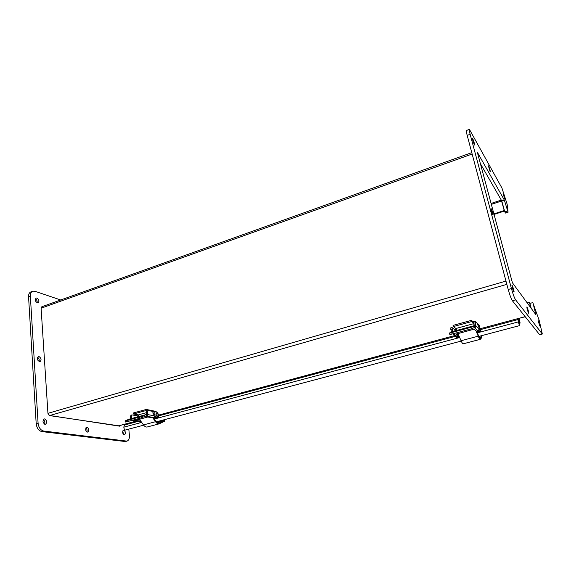 <?xml version="1.0" encoding="UTF-8"?>
<svg xmlns="http://www.w3.org/2000/svg" width="571" height="571" viewBox="0 0 571 571"><rect width="100%" height="100%" fill="white"/><g stroke="black" fill="none" stroke-linecap="round" stroke-linejoin="round"><path stroke-width="0.86" d="M471.782 152.643L41.819 306.755L41.098 308.204L47.943 413.325L49.527 415.588L118.882 425.809M504.336 200.071L477.306 152.171L512.408 282.766L535.862 314.678L533.1 303.444L539.174 320.331L542.329 334.021L515.599 299.839C514.4 297.941 513.015 294.179 511.43 288.555L470.14 134.292C469.319 131.144 469.084 129.51 469.426 129.374L501.959 188.073L507.134 204.182L508.083 212.241L504.336 200.071L501.773 200.913L480.397 163.677L501.302 200.086L504.236 210.542L501.709 200.792M531.151 308.276L529.331 302.187L530.902 307.933M494.036 214.418L504.521 211.027M504.236 210.542L493.894 213.889M527.126 302.794L529.331 302.187M519.082 318.361L520.138 323.093L518.953 323.336M518.447 318.454L519.803 321.744L518.911 318.404L519.61 321.023M519.696 321.609L517.926 319.574L518.34 321.894L519.453 325.648L518.375 321.08L520.06 323.043M138.168 421.369L124.428 425.052L123.786 427.179L124.535 430.241L143.671 425.174M156.297 421.833L461.211 341.073M478.584 336.469L519.453 325.648M127.604 424.203L127.526 423.432M473.716 323.3L471.767 321.537L453.338 326.576L456.507 328.939M471.767 321.537L471.475 320.352L453.06 325.399L453.338 326.576M471.475 320.352L473.509 322.201M476.635 331.187L477.77 332.386M458.413 337.554L459.555 337.29L458.385 336.048M457.821 334.585L457.564 333.628M457.863 333.55L458.741 335.405M458.363 337.611L457.2 336.412M455.401 329.895L455.744 328.525M477.863 330.873L478.883 332.086L478.941 331.437M147.397 410.692L146.304 410.485L133.407 414.011L138.525 414.903M146.304 410.485L146.197 409.464L133.307 412.99L133.407 414.011M146.197 409.464L152.15 410.57L152.229 411.256M156.661 412.134L155.783 411.341L152.514 410.727L153.278 411.277M153.827 417.644L156.168 418.257M141.244 421.812L140.166 421.298M139.502 420.07L139.345 419.271M154.577 417.28L157.032 418.022M469.362 129.396L466.5 130.459C466.143 130.595 466.371 132.236 467.185 135.377L508.204 289.476C509.775 295.093 511.166 298.847 512.387 300.739L539.638 334.72M501.773 200.913L504.778 211.87L505.535 213.062M532.557 302.68L529.852 303.422L531.194 308.326M507.348 211.034L504.778 211.87M504.657 198.758L503.101 193.476L504.657 198.758M492.844 214.967C491.624 212.212 490.996 210.064 490.967 208.522C491.417 208.365 493.572 215.31 493.03 215.167L492.844 214.967M490.061 171.486L488.391 165.811C488.733 165.676 490.682 171.857 490.253 171.714L490.061 171.486M513.879 292.017C512.637 289.283 512.001 287.027 511.951 285.25C512.423 285.065 514.578 292.259 514.014 292.124L513.879 292.017M528.639 313.208C527.54 310.731 526.947 308.654 526.855 306.977C527.24 306.798 529.21 313.408 528.739 313.286L528.639 313.208M539.709 326.027L538.053 320.267L539.709 326.027M474.351 144.72C473.166 141.972 472.567 139.924 472.538 138.582C472.952 138.439 475.108 145.177 474.594 145.02L474.351 144.72M128.803 429.114L129.403 435.33C129.588 438.535 128.761 440.469 126.926 441.126L43.731 431.062C40.555 430.234 38.671 427.579 38.079 423.104L30.356 296.135C30.284 293.48 31.105 291.824 32.833 291.181L34.938 291.267L60.719 299.982M125.927 423.918L126.334 424.538M49.035 415.402L119.867 426.202L119.803 425.566M123.793 430.149L123.479 430.163C122.058 432.147 122.422 433.717 124.557 434.888C125.955 433.239 125.699 431.662 123.793 430.149M39.042 356.561L38.4 356.561C36.722 358.873 37.258 360.587 39.999 361.7C41.64 359.98 41.326 358.267 39.042 356.561M87.042 427.158L86.656 427.172C85.022 429.328 85.414 431.005 87.834 432.204C89.433 430.441 89.169 428.757 87.042 427.158M36.972 298.041L36.209 298.012C34.752 300.275 35.359 301.923 38.036 302.951C39.485 301.381 39.128 299.746 36.972 298.041M44.666 418.921L44.167 418.943C42.283 421.298 42.725 423.082 45.487 424.303C47.329 422.412 47.05 420.62 44.666 418.921M32.504 291.303L31.048 291.838C29.321 292.488 28.493 294.136 28.564 296.792L36.18 423.639C36.772 428.114 38.664 430.762 41.84 431.59L125.32 441.54M123.593 434.581L122.715 430.919M39.006 361.579C39.549 359.809 39.071 358.381 37.565 357.282M86.849 431.983C87.384 430.377 87.049 429.014 85.836 427.886M37.036 302.83C37.408 301.153 36.872 299.804 35.431 298.783M44.488 424.16C45.209 422.326 44.809 420.813 43.289 419.621M474.522 327.718L474.13 326.441L475.115 325.449L475.7 326.919L471.389 328.846L452.111 334.042L449.812 334.435L449.427 333.178L450.647 332.079L475.108 325.456M474.13 326.441L449.427 333.178M475.7 326.919L474.922 327.304M455.993 334.106L458.385 336.005L457.157 336.419L455.751 336.148L452.796 333.857M456.001 334.142L473.844 329.253L476.464 331.166L477.977 330.845L479.355 328.953L479.776 329.938L478.962 330.159M479.355 328.953L475.85 325.813L475.25 327.511L474.458 327.768M458.385 336.005L458.092 334.799L456.857 333.821M458.092 334.799L458.392 336.019M474.979 321.266L473.58 321.644L474.301 325.67M475.85 325.813L475.093 321.302L477.327 323.364L478.712 327.055C477.913 325.541 477.556 324.235 477.656 323.143L478.805 327.097M479.776 329.938L480.975 331.601L480.668 329.496M479.476 325.884L478.284 324.249M480.268 329.895L480.168 329.86C479.376 328.354 479.026 327.062 479.119 325.97L480.489 329.774C479.697 328.268 479.347 326.969 479.44 325.884M451.354 331.887L450.726 327.882L452.104 327.576L455.101 329.974M457.15 337.911L456.165 337.304L455.729 336.133M452.632 331.537L451.996 327.54M479.633 331.908L478.469 330.63M477.642 323.15L477.27 323.307M458.392 337.597L453.595 333.642M454.859 330.937L454.923 330.024M474.023 325.748L473.802 323.643L456.643 328.296L456.764 330.423M475.943 330.702L478.241 336.176C479.133 338.275 479.804 339.324 480.268 339.331L481.817 337.582L481.581 335.677M481.439 335.712L481.539 336.719L480.011 338.432L476.257 330.98M474.18 325.706L474.044 324.635M457.928 333.535L461.061 340.73L478.241 336.176M463.245 343.806L463.195 343.821C462.681 343.835 461.968 342.8 461.061 340.73M142.986 417.165L142.65 416.109L145.898 414.625L146.604 414.746L146.718 415.824L139.845 418.25L126.455 421.862L125.442 422.026L125.12 420.991M142.65 416.109L126.127 420.806L125.499 420.748L128.889 419.235M146.718 415.824L146.005 416.188L147.147 416.038L147.682 414.61L147.411 412.034L148.01 410.52L153.128 411.427C152.621 412.783 152.921 413.832 154.034 414.582L154.206 414.532C152.907 413.44 152.714 412.319 153.613 411.177C155.069 412.019 155.341 413.14 154.427 414.532M135.32 420.363L140.195 421.22L139.06 421.512L131.987 420.37M135.327 420.427L147.696 417.023L153.292 417.786L155.369 415.952L155.947 416.716L154.969 416.98L155.412 417.744L157.446 417.936M146.654 415.167L147.047 415.088L147.147 416.038M140.052 420.163L137.561 419.749M140.102 420.227L140.195 421.22M147.975 410.535L147.025 410.792L146.426 412.305L146.647 415.117M155.947 416.716L156.39 417.48L158.231 417.772L158.624 415.709C158.288 413.668 157.51 412.433 156.304 412.012L154.513 411.684M157.418 416.387L157.068 416.437C155.783 415.345 155.59 414.232 156.483 413.097L156.582 413.083M130.616 418.764L130.409 416.659L131.037 415.16L131.887 414.924M141.43 422.255L139.153 421.526M131.508 418.522L131.301 416.416L131.93 414.91L138.089 415.924M153.485 411.227L153.092 411.42M157.296 416.38C156.011 415.288 155.819 414.175 156.711 413.04C158.146 413.882 158.417 414.989 157.51 416.373L157.296 416.38M141.301 421.89L140.052 421.334M137.168 416.987L137.775 416.073M146.462 412.655L138.86 414.724L138.103 416.737M152.785 417.801L155.555 421.705C156.732 423.347 157.946 424.06 159.195 423.839L164.362 421.348L164.826 419.571M164.412 419.678L164.113 420.627L159.016 423.075L155.79 421.177L153.371 417.765M139.403 419.257L143.478 424.91L155.555 421.705M147.297 426.965L147.161 427.001C145.891 427.229 144.663 426.53 143.478 424.91M506.841 284.358L49.527 415.588M118.582 425.83L136.312 421.07M158.531 415.103L454.93 335.512M480.539 328.632L525.106 316.669M505.97 281.089L47.943 413.325M472.153 154.027L41.098 308.204M491.338 204.382L501.623 200.992M501.302 200.086L491.089 203.447M518.34 321.894L477.07 332.907M459.676 337.547L154.277 419.043M141.672 422.412L123.786 427.179M477.063 331.887L478.284 331.558M478.883 332.086L477.67 332.415M457.578 333.685L456.914 333.864M457.649 337.076L458.841 336.754M459.491 337.268L458.299 337.582M154.57 418.108L155.426 417.879M156.732 418.108L155.876 418.336M542.129 333.864L539.402 334.57M515.599 299.839L512.387 300.739M511.43 288.555L508.204 289.476M470.14 134.292L467.185 135.377M507.954 212.091L505.392 212.919M28.564 296.792L30.356 296.135M36.18 423.639L38.079 423.104M41.84 431.59L43.731 431.062M124.399 441.611L126.134 441.162M451.718 332.779L452.111 334.042M471.389 328.846L470.989 327.568M475.686 326.897L475.379 325.648M475.086 325.463L450.612 332.094M477.977 330.845L474.515 327.768M473.694 323.222L475.115 322.836M452.054 329.117L450.776 329.46M480.896 331.573L479.512 331.944M480.147 330.894L478.748 331.266M479.797 330.024L478.876 330.266M456.165 337.304L457.428 336.969M457 337.953L458.256 337.618M481.539 336.719L479.04 337.375M126.127 420.806L126.455 421.862M139.845 418.25L139.51 417.187M146.597 415.767L146.49 414.689M145.812 414.653L128.746 419.278M132.186 420.313L139.445 421.491M154.063 417.579L146.504 416.259M155.326 415.966L147.682 414.61M146.426 412.305L147.411 412.034M131.301 416.416L130.409 416.659M158.053 417.772L157.082 418.036M156.39 417.48L155.412 417.744M155.954 416.787L154.977 417.051M139.545 421.99L140.43 421.748M158.724 423.111L159.416 422.933M164.113 420.627L157.011 422.504M525.156 316.727L518.461 318.525M127.533 423.489L118.839 425.823M520.138 323.093L518.968 323.4M158.645 415.881L455.758 336.24M480.682 329.56L517.918 319.574M478.941 332.115L477.727 332.436M156.875 418.108L156.019 418.336M539.609 334.727L542.329 334.021M505.521 213.069L508.083 212.241M126.926 441.126L125.192 441.576M480.975 331.601L479.583 331.972M458.342 337.647L457.085 337.982M456.586 329.574L454.78 330.059M463.195 343.821L480.268 339.331M145.869 414.632L128.832 419.25M140.252 421.241L140.152 420.299M158.231 417.772L157.261 418.029M138.082 415.988L137.418 416.166M147.161 427.001L159.195 423.839"/></g></svg>
